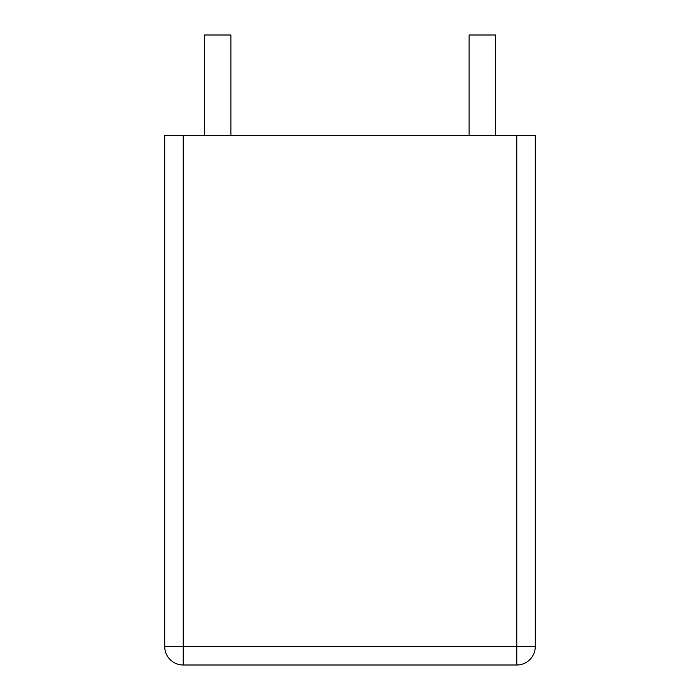 <?xml version="1.0" encoding="UTF-8"?>
<svg xmlns="http://www.w3.org/2000/svg" width="700" height="700" viewBox="0 0 700 700"><rect width="100%" height="100%" fill="white"/><g stroke="black" fill="none" stroke-linecap="round" stroke-linejoin="round"><path stroke-width="1.05" d="M183.234 135.59L164.71 135.59L164.71 646.468L535.29 646.468L535.29 135.59L516.766 135.59L516.766 665A18.532 18.532 0 0 0 535.29 646.468A18.532 18.532 0 0 1 516.766 665L183.234 665A18.532 18.532 0 0 1 164.71 646.468A18.532 18.532 0 0 0 183.234 665L183.234 135.59L516.766 135.59M230.886 135.59L230.886 35L204.409 35L204.409 135.59M495.591 135.59L495.591 35L469.114 35L469.114 135.59"/></g></svg>
